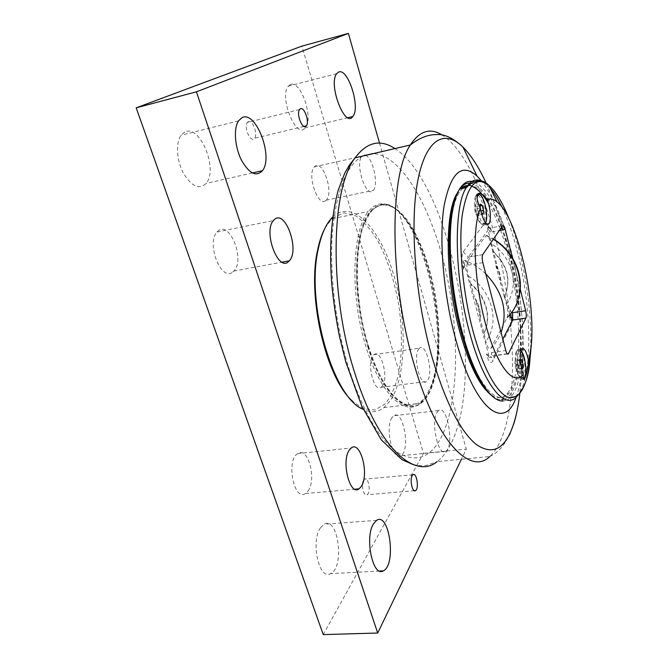 <?xml version="1.0" encoding="UTF-8"?>
<svg xmlns="http://www.w3.org/2000/svg" width="668" height="668" viewBox="0 0 668 668"><rect width="100%" height="100%" fill="white"/><g stroke="black" fill="none" stroke-linecap="round" stroke-linejoin="round"><path stroke-width="0.5" stroke-dasharray="3.34 2.5" d="M516.047 369.012L517.491 369.404L517.758 365.271L516.589 360.737L515.137 360.311L514.861 364.452L516.047 369.012L521.391 368.327L520.213 363.759L520.397 360.895M522.819 368.728L517.491 369.404M520.84 364.87L517.758 365.271M520.439 360.236L516.589 360.737M520.472 359.609L515.137 360.311M520.213 363.759L514.861 364.452M523.328 378.38C521.733 378.038 520.255 375.349 518.877 370.314C516.857 360.996 516.823 354.416 518.777 350.566L521.023 350.642M522.334 358.449C524.347 367.742 524.355 374.305 522.343 378.13L521.549 378.622C519.879 378.631 518.301 375.95 516.815 370.573C515.036 362.833 514.794 356.662 516.088 352.061L516.74 350.842C518.61 349.306 520.472 351.844 522.334 358.449M487.156 223.964L485.72 222.803L484.55 223.312L463.233 251.828C461.421 255.585 461.596 261.455 463.759 269.429L465.897 260.32L463.517 260.729L489.419 357.664L491.748 357.347L486.413 353.982C488.417 361.547 490.437 364.043 492.466 361.455L510.903 325.658L511.688 322.018M465.897 260.32L468.293 265.129C467.441 261.472 467.416 258.817 468.21 257.163L463.233 251.828M507.471 353.998L494.17 355.785C493.293 356.528 492.416 355.434 491.548 352.512L491.748 357.347M463.759 269.429L463.517 260.729M509.776 314.695L487.473 227.871L490.279 232.188L487.54 224.531M487.473 227.871L489.669 227.471L490.279 232.188M491.899 395.815C495.355 398.571 498.595 399.84 501.643 399.614L503.263 400.959C505.977 400.733 508.448 399.422 510.669 397.017C529.774 376.986 525.106 286.822 504.624 229.567M504.265 399.046C528.171 390.546 525.248 290.931 502.887 229.884M501.827 226.928C492.241 200.984 482.062 186.422 471.291 183.232M459.818 188.91L459.083 189.988M462.607 188.351L459.367 192.468C446.424 210.729 447.034 279.333 462.323 333.315C475.975 383.883 497.109 407.764 508.724 393.636C524.505 376.969 523.912 309.451 510.01 255.685L502.286 229.992M501.401 227.546C490.905 199.532 479.983 185.42 468.635 185.22M489.419 357.664L486.413 353.982M511.605 317.375L510.152 309.71L510.511 317.542M510.152 309.71L512.657 317.225M473.938 181.855C484.292 186.23 494.036 200.776 503.163 225.467M524.196 378.063C525.741 373.22 525.532 366.49 523.587 357.864C521.583 350.733 519.579 348.003 517.566 349.656L516.873 350.959C515.487 355.91 515.754 362.565 517.667 370.915C519.261 376.71 520.965 379.599 522.752 379.583L523.562 379.107M478.263 193.453L476.535 194.48L475.875 196.142C474.881 200.726 475.265 206.721 477.044 214.127C479.29 222.001 481.595 225.709 483.958 225.233L484.834 224.39C486.621 220.407 486.479 213.885 484.409 204.817C483.131 199.966 481.636 196.542 479.916 194.538M512.331 257.673L520.18 288.902M478.037 195.081C479.933 196.459 481.611 199.882 483.073 205.343C485.001 213.76 485.135 219.822 483.465 223.521L482.647 224.306C480.442 224.74 478.296 221.3 476.209 213.994C474.564 207.13 474.205 201.569 475.132 197.31L475.75 195.757L477.261 194.797M489.669 227.471L491.832 231.896C491.197 229.55 490.496 228.239 489.736 227.947L468.235 257.122L482.739 254.6M494.17 355.785L502.829 339.127M496.199 265.522L495.89 266.006L504.357 297.243C511.312 280.36 507.371 265.046 492.541 251.302L496.199 265.522C499.539 271.183 501.067 277.12 500.775 283.315M495.89 266.006C499.238 271.676 500.766 277.612 500.474 283.816M504.357 297.243L504.565 296.876C511.513 280.009 507.58 264.703 492.759 250.968L492.541 251.302M480.008 318.21L480.367 317.617C480.626 310.979 478.931 304.608 475.265 298.504L474.906 299.072L470.815 283.766C486.371 296.066 491.974 317.809 484.008 333.182L480.008 318.21C480.275 311.572 478.572 305.192 474.906 299.072M480.367 317.617L475.265 298.504M504.565 296.876L506.427 304.132C507.83 309.526 508.139 313.918 507.363 317.308L490.721 348.529C489.06 349.74 487.431 347.368 485.845 341.415L484.008 333.182M470.815 283.766L468.393 276.051C466.723 269.83 466.456 264.996 467.583 261.547C474.08 251.686 480.292 243.027 486.212 235.562L486.438 235.361C488.024 235.437 489.485 238.142 490.83 243.461L492.759 250.968M483.766 333.608C491.731 318.227 486.129 296.467 470.556 284.159M459.367 192.468L457.471 192.843L460.728 188.727M468.31 185.512L471.541 186.113M488.742 204.041C492.825 211.071 496.65 219.488 500.207 229.274M500.574 230.301C520.965 285.486 525.724 374.272 506.895 393.853C501.944 399.172 496.048 399.005 489.21 393.36M368.544 346.241C382.906 393.986 407.497 416.248 422.243 402.32C441.264 385.678 444.02 325.182 430.827 274.54C424.865 252.679 417.208 234.744 407.872 220.724C401.56 212.708 395.139 207.364 388.609 204.709C382.171 203.798 376.234 206.128 370.798 211.681C354.399 229.867 352.345 295.306 368.544 346.241M367.684 346.366C382.054 394.095 406.678 416.339 421.45 402.42C441.356 385.995 443.56 321.133 428.848 270.039C415.855 221.434 388.008 188.869 369.98 211.839C353.547 230.034 351.477 295.448 367.684 346.366M373.195 209.343C376.393 206.521 379.816 205.076 383.457 205.001C420.573 203.464 453.021 333.132 431.495 385.57L425.541 397.109C420.731 402.695 415.237 405.501 409.066 405.526C402.62 403.789 396.007 398.963 389.235 391.064C382.555 381.436 376.41 369.32 370.798 354.716C362.858 330.66 358.207 305.435 356.829 279.032C356.704 262.466 357.931 247.744 360.52 234.869C363.801 223.488 368.026 214.979 373.195 209.343M516.13 397.193C519.236 388.759 521.316 378.138 522.368 365.321C525.081 332.597 520.664 289.094 511.17 251.368C503.246 220.064 493.418 196.659 481.686 181.137M371.433 208.207L368.36 211.472C352.612 229.934 349.865 290.505 364.386 341.431C378.731 392.492 404.566 417.483 420.239 403.288L426.267 396.015L430.635 386.83C452.486 333.633 419.646 202.437 381.896 203.84C378.188 203.899 374.698 205.36 371.433 208.207M332.722 217.05L334.292 215.647C354.357 199.699 381.019 230.544 393.97 275.826C407.154 321.016 406.445 376.268 390.529 400.374L383.941 407.614C378.222 412.047 371.809 412.832 364.678 409.977L363.25 409.325M332.606 217.977L344.07 212.833L355.51 215.68C363.233 220.924 370.54 229.057 377.42 240.079C387.365 258.758 394.512 280.652 398.879 305.769C402.412 331.002 402.278 353.948 398.495 374.614C395.289 387.089 390.788 396.917 385.002 404.09L374.923 410.002L363.334 408.691L352.629 401.284M325.015 228.097L331.771 218.762M379.524 143.144L466.289 449.096L461.337 459.384M437.039 412.39L438.609 410.528C447.168 403.614 454.641 446.458 445.74 451.292C438.459 457.38 430.526 422.243 437.039 412.39M365.479 155.327C372.953 157.631 378.948 185.069 373.203 190.438L372.794 190.831C365.88 198.037 354.808 163.46 361.889 156.262L364.82 155.126M418.694 349.139L419.537 348.195C425.9 342.175 433.482 372.185 427.72 380.267L426.643 381.495C420.314 387.498 412.674 356.67 418.694 349.139M323.245 634.6L423.487 453.347L301.861 46.125M363.668 480.092C360.703 484.267 363.684 497.067 367.066 494.721C371.216 492.8 368.611 476.434 364.586 479.14L363.668 480.092M248.229 121.726L247.385 122.428C243.277 127.029 250.767 143.536 254.508 138.268C258.232 134.36 252.512 119.18 248.229 121.726M184.852 131.972L181.028 135.228C175.509 142.66 176.602 160.562 183.424 173.246C191.632 186.514 199.181 189.896 206.078 183.408C218.57 169.897 200.141 124.031 184.852 131.972M290.271 84.652L288.392 86.155C278.656 96.776 296.442 140.013 305.192 127.897C314.177 119.171 300.592 79.075 290.271 84.652M320.506 527.778C310.461 541.447 319.07 580.659 330.493 573.678C345.039 567.716 338.158 515.521 324.03 524.255L320.506 527.778M392.041 417.558C384.718 427.345 392.776 461.822 400.875 455.743C410.736 450.892 403.313 408.774 393.803 415.705L392.041 417.558M307.94 491.122C317.058 479.54 307.898 445.748 297.636 453.614C285.795 460.327 293.995 501.827 305.485 493.518L307.94 491.122M232.823 271.934L233.75 271.091C245.966 259.702 228.59 218.044 217.058 232.013C205.802 243.352 221.525 282.355 232.823 271.934M325.708 200.584L326.159 200.191C334.417 192.952 322.201 157.69 314.411 166.808C306.562 174.064 318.026 207.84 325.708 200.584M382.405 386.062C388.876 378.021 381.102 348.579 374.022 354.616C365.972 359.534 373.529 393.669 381.203 387.29L382.405 386.062M423.487 453.347L466.289 449.096M485.594 223.079L485.569 223.129C483.315 225.417 480.91 222.235 478.346 213.585C476.852 207.456 476.418 202.237 477.035 197.92M481.428 213.092L480.125 207.74M475.858 214.119L477.578 215.288L477.987 211.439L476.693 206.429L474.973 205.226L474.547 209.076L475.858 214.119L481.394 213.067M480.092 208.015L474.547 209.076M480.501 204.157L474.973 205.226M480.334 205.727L476.693 206.429M480.91 210.888L477.987 211.439M483.089 214.236L477.578 215.288M482.847 262.641L468.293 265.129M491.548 352.512L505.818 350.575M510.669 397.017L517.04 396.266C532.989 379.048 532.095 309.109 517.85 253.381C513.366 235.437 508.047 219.981 501.877 206.996M490.395 188.376L482.304 181.446M502.645 225.742L489.16 228.214L484.55 223.312M491.832 231.896L499.338 230.527M507.221 353.773L494.353 355.501L492.466 361.455M512.698 320.047L510.903 325.658M509.175 219.146C513.241 229.491 516.832 240.964 519.963 253.548C528.689 288.534 532.705 329.215 529.991 358.591M506.427 304.132C519.955 286.213 512.648 256.337 490.83 243.461M486.212 235.562L493.285 239.319M490.721 348.529C495.28 343.945 498.737 338.609 501.1 332.514M485.778 273.863C480.409 268.728 474.338 264.62 467.583 261.547M468.393 276.051C492.157 290.154 500.315 322.385 485.845 341.415M363.041 155.911C346.876 164.253 336.672 189.603 332.43 231.963C329.215 273.387 335.67 326.71 349.381 370.197C363.684 412.991 379.983 440.554 398.278 452.896C415.997 462.807 430.142 457.939 440.73 438.283C459.233 402.645 459.876 332.23 445.631 269.955C431.436 207.857 401.702 154.417 372.761 153.59M486.271 183.366C494.228 200.868 501.05 220.866 506.711 243.361C518.568 290.363 524.021 343.995 520.589 385.628L519.804 393.552M394.796 148.48C452.528 185.646 486.922 375.358 450.457 444.746C446.675 452.152 442.241 457.764 437.164 461.588L489.786 456.511C494.078 452.67 497.777 447.092 500.891 439.769C532.329 368.177 495.464 168.612 442.158 135.028M518.777 350.566L516.74 350.842M524.38 377.879L522.343 378.13M517.566 349.656L521.791 349.08M484.834 224.39L486.571 224.072M476.535 194.48L477.478 194.296M521.549 378.622L522.752 379.583M516.088 352.061L516.873 350.959M482.647 224.306L483.958 225.233M475.132 197.31L475.875 196.142M489.736 227.947L486.863 224.264M486.696 224.047L485.72 222.803M482.714 254.642L468.21 257.163M512.715 320.03L511.421 324.064M531.169 346.283L531.06 347.402M486.446 235.353L493.477 239.027M518.234 299.022C516.03 306.002 512.406 312.098 507.363 317.317M506.895 393.853L508.724 393.636M421.45 402.42L422.243 402.32M369.98 211.839L370.798 211.681M522.368 365.321L519.813 393.552M489.786 456.511C497.101 453.48 503.664 446.308 509.484 434.993M412.949 464.494C419.345 465.78 424.213 465.972 427.562 465.07L437.164 461.588M383.457 205.001L381.896 203.84M431.495 385.57L430.635 386.83M383.941 407.614L420.239 403.288M332.522 218.611L368.36 211.472M363.334 408.691L364.678 409.977M381.203 387.29L426.643 381.495M374.022 354.616L419.537 348.195M326.159 200.191L373.203 190.438M314.411 166.808L361.889 156.262M233.75 271.091L282.055 262.148M217.058 232.013L273.337 220.565M305.485 493.518L354.875 489.201M297.636 453.614L351.201 448.019M438.609 410.528L393.803 415.705M445.74 451.292L400.875 455.743M376.61 520.355L324.03 524.255M379.558 571.04L330.493 573.678M336.705 73.68L288.392 86.155M347.894 117.685L305.192 127.897M238.459 120.933L181.028 135.228M252.337 172.979L206.078 183.408M299.573 109.519L247.385 122.428M303.923 126.411L254.508 138.268M413.008 474.723L364.586 479.14M414.402 490.704L367.066 494.721M477.086 195.499L475.75 195.757M485.569 223.129L483.465 223.521"/><path stroke-width="1" d="M520.397 360.895L520.472 359.609L521.9 360.044L523.069 364.586L522.819 368.728L521.466 368.352M523.069 364.586L520.84 364.87M521.9 360.044L520.439 360.236M521.023 350.642C522.267 351.961 523.378 354.474 524.355 358.19C526.359 367.483 526.376 374.047 524.38 377.879L523.328 378.38M502.829 339.127L512.698 320.047L525.908 318.11L508.365 353.881C507.521 354.624 506.678 353.522 505.818 350.575L482.847 262.641C482.004 258.967 481.962 256.303 482.714 254.642L502.645 225.742C503.463 225.007 504.332 226.243 505.233 229.458L512.331 257.673M459.083 189.988C456.795 193.503 454.858 198.304 453.28 204.391C445.715 231.804 449.113 289.169 461.763 334.234C470.898 366.097 480.943 386.622 491.899 395.815M501.643 399.614L504.265 399.046M502.887 229.884L501.827 226.928M471.291 183.232C467.041 182.439 463.216 184.335 459.818 188.91M502.286 229.992L501.401 227.546M468.635 185.22L462.607 188.351M512.698 320.047L512.506 312.716L512.657 317.225L510.511 317.542L509.776 314.695M503.263 400.959C491.23 402.52 474.338 376.819 462.907 334.668C450.073 288.893 446.616 230.602 454.265 202.838C455.751 197.06 457.563 192.426 459.693 188.935C463.792 182.439 468.544 180.076 473.938 181.855M503.163 225.467L504.624 229.567M521.942 370.373C519.762 360.328 519.712 353.23 521.791 349.08C524.388 347.485 526.676 351.694 528.672 361.714C527.453 370.214 526.083 375.95 524.572 378.931C523.503 380.217 523.036 378.664 523.161 374.264L521.942 370.373M523.562 379.107L524.196 378.063M479.916 194.538L478.263 193.453M481.478 213.284L480.442 208.391C477.328 201.903 476.334 197.202 477.478 194.296C479.348 192.017 482.655 193.803 487.406 199.64C490.629 210.086 491.222 218.069 489.193 223.588C486.797 226.043 484.225 222.611 481.478 213.284M528.672 361.714L531.169 346.283C536.053 299.59 517.399 217.676 497.084 201.911C493.644 199.097 490.421 198.338 487.406 199.64M480.442 208.391C471.884 226.911 473.754 280.702 485.344 323.137C496.608 366.231 513.934 387.006 523.161 374.264M520.18 288.902L525.674 310.754L512.506 312.716M525.908 318.11C526.476 316.473 526.401 314.018 525.674 310.754M477.261 194.797L478.037 195.081M487.54 224.531L487.156 223.964M511.688 322.018L511.605 317.375M489.21 393.36C478.655 383.925 469.028 364.01 460.319 333.608C444.997 279.667 444.454 211.113 457.471 192.843M460.728 188.727C463.083 186.506 465.613 185.437 468.31 185.512M471.541 186.113C477.269 188.234 483.006 194.213 488.742 204.041M500.207 229.274L500.574 230.301M481.686 181.137L476.994 176.018C461.688 162.533 450.708 172.511 444.07 205.961C438.767 239.57 443.519 295.523 456.035 340.521C475.265 411.029 505.1 431.227 516.13 397.193M363.25 409.325C333.374 398.637 305.376 302.612 318.402 248.354C321.216 235.136 325.399 225.325 330.952 218.92L332.722 217.05M352.629 401.284C326.159 378.531 306.721 296.283 317.726 249.556C319.521 241.014 321.951 233.858 325.015 228.097M331.771 218.762L332.606 217.977M461.337 459.384L377.712 633.03L196.417 91.817L348.404 33.4L379.524 143.144M412.181 475.683L413.008 474.723C416.64 472.009 419.295 488.684 415.538 490.613C412.482 492.967 409.542 479.9 412.181 475.683M300.333 108.826C304.249 106.346 309.76 121.935 306.387 125.826C303.03 131.103 295.857 114.103 299.573 109.519L300.333 108.826M241.95 117.702C255.986 109.986 273.746 157.214 262.407 170.707C256.136 177.187 249.089 173.555 241.273 159.819C234.752 146.701 233.466 128.39 238.459 120.933L241.95 117.702M338.4 72.202C347.786 66.817 360.895 107.874 352.796 116.516C344.972 128.615 327.938 84.226 336.705 73.68L338.4 72.202M373.429 523.921L376.61 520.355C389.427 511.554 396.6 564.836 383.357 570.839C372.994 577.904 364.427 537.798 373.429 523.921M349.464 449.89L351.201 448.019C360.503 440.112 369.471 474.672 361.288 486.404L359.067 488.834C349.815 496.491 340.922 460.811 349.464 449.89M274.79 219.154C285.846 210.195 299.656 250.391 289.378 260.787L288.534 261.622C278.272 272.068 263.108 231.921 273.337 220.565L274.79 219.154M364.82 155.126L365.479 155.327M348.404 33.4L301.861 46.125L136.197 107.84L323.245 634.6L377.712 633.03M136.197 107.84L196.417 91.817M477.035 197.92L477.862 195.34C480.183 192.985 482.613 196.183 485.16 204.942C487.072 213.301 487.214 219.346 485.594 223.079M480.125 207.74L480.501 204.157L482.196 205.368L483.49 210.395L483.089 214.236L481.428 213.092M482.196 205.368L480.334 205.727M483.49 210.395L480.91 210.888M501.877 206.996C498.161 199.264 494.328 193.06 490.395 188.376M482.304 181.446C476.192 178.239 470.856 180.302 466.297 187.608C453.313 206.521 454.215 277.663 469.93 333.658C483.966 386.096 505.392 410.753 517.04 396.266C524.898 387.699 529.215 375.14 529.991 358.591C527.269 386.162 520.147 399.113 508.64 397.418C497.501 394.036 483.415 369.387 473.378 332.372C462.799 293.386 458.373 245.298 462.231 215.33C467.149 185.27 476.042 175.283 488.909 185.37C496.032 191.683 502.787 202.938 509.175 219.146M499.338 230.527L505.233 229.458M508.54 353.597L507.221 353.773M493.285 239.319C522.176 256.27 528.805 297.235 507.321 317.4M501.1 332.514C508.022 311.488 502.92 291.933 485.778 273.863M372.761 153.59L363.041 155.911M519.804 393.552C518.134 408.231 515.295 420.481 511.296 430.309C503.029 450.149 491.306 454.833 476.125 444.354C460.369 431.369 445.815 402.779 432.463 358.582C415.387 299.389 409.526 224.657 417.609 181.688C425.65 138.451 444.646 128.974 462.982 147.102C471.19 155.318 478.948 167.409 486.271 183.366M442.158 135.028C430.192 127.504 419.596 130.828 410.352 144.989C389.177 175.083 389.227 282.522 414.411 365.396C436.772 442.558 470.698 475.708 489.786 456.511M437.164 461.588C415.12 480.167 377.996 447.969 354.875 373.337C328.739 293.202 330.919 188.568 355.109 157.832C366.899 142.042 380.125 138.927 394.796 148.48M453.28 204.391L454.265 202.838M497.084 201.911L488.909 185.37C482.354 178.598 474.823 179.35 466.297 187.608L459.693 188.935M523.603 379.057L524.564 378.94M486.571 224.072L489.193 223.588M512.957 319.254L512.715 320.03M508.365 353.881L507.471 353.998M531.06 347.402L529.991 358.591M493.477 239.027C514.577 251.594 525.182 277.896 518.234 299.022M476.994 176.018L462.982 147.102C453.255 138.067 444.42 133.892 436.48 134.594C427.963 134.502 419.253 137.967 410.352 144.989L355.109 157.832L349.606 164.771L344.797 173.062L338.242 190.088C331.261 216.248 329.082 247.327 331.695 283.315C333.382 301.084 335.971 318.778 339.453 336.388L345.765 361.889L361.822 406.253L381.286 439.828L401.977 459.659L412.949 464.494M519.813 393.552C518.785 403.915 515.838 417.458 514.026 423.044L509.484 434.993M330.952 218.92L332.522 218.611M317.726 249.556L318.402 248.354M282.055 262.148L289.378 260.787M354.875 489.201L359.067 488.834M383.357 570.839L379.558 571.04M352.796 116.516L347.894 117.685M262.407 170.707L252.337 172.979M306.387 125.826L303.923 126.411M415.538 490.613L414.402 490.704M477.862 195.34L477.086 195.499"/></g></svg>
